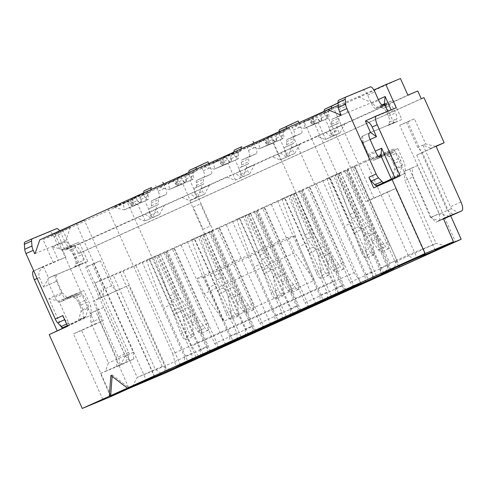 <?xml version="1.0" encoding="UTF-8"?>
<svg xmlns="http://www.w3.org/2000/svg" width="487" height="487" viewBox="0 0 487 487"><rect width="100%" height="100%" fill="white"/><g stroke="black" fill="none" stroke-linecap="round" stroke-linejoin="round"><path stroke-width="0.37" stroke-dasharray="2.44 1.83" d="M143.726 192.87A6.337 2.21 65.7 0 0 143.732 192.937A6.337 2.21 -114.3 0 1 143.062 195.165A6.337 2.21 -114.3 0 1 143.038 195.177L141.352 195.871A5.491 1.911 65.7 0 0 141.333 195.884A5.491 1.911 65.7 0 0 141.023 199.366A5.491 1.911 -114.3 0 1 140.719 202.848A5.491 1.911 -114.3 0 1 136.689 198.574A5.491 1.911 -114.3 0 1 136.062 196.925L143.275 193.662A5.491 1.911 65.7 0 0 143.902 195.311A5.491 1.911 65.7 0 0 147.938 199.585A5.491 1.911 65.7 0 0 148.243 196.103A5.491 1.911 -114.3 0 1 148.547 192.621A5.491 1.911 -114.3 0 1 148.572 192.615L150.258 191.915A6.337 2.21 65.7 0 0 150.282 191.902A6.337 2.21 65.7 0 0 150.946 189.674A6.337 2.21 -114.3 0 1 150.946 189.607M163.608 183.885L165.41 187.921A6.337 2.21 -114.3 0 1 165.982 194.544A6.337 2.21 -114.3 0 1 165.957 194.55L159.072 197.405A6.337 2.21 65.7 0 0 159.048 197.418A6.337 2.21 65.7 0 0 158.385 199.658L158.598 202.495A6.337 2.21 -114.3 0 1 157.934 204.735A6.337 2.21 -114.3 0 1 157.91 204.741L156.978 205.13A6.337 2.21 65.7 0 0 156.954 205.143A6.337 2.21 65.7 0 0 157.526 211.76L158.908 214.846L151.688 218.109L150.306 215.023A6.337 2.21 -114.3 0 1 149.734 208.399A6.337 2.21 -114.3 0 1 149.759 208.393L150.69 208.004A6.337 2.21 65.7 0 0 150.714 207.998A6.337 2.21 65.7 0 0 151.378 205.751L151.165 202.921A6.337 2.21 -114.3 0 1 151.828 200.674A6.337 2.21 -114.3 0 1 151.853 200.668L158.738 197.813A6.337 2.21 65.7 0 0 158.762 197.807A6.337 2.21 65.7 0 0 158.19 191.184L155.603 185.395M136.062 196.925L131.648 198.751A5.491 1.911 -114.3 0 1 132.884 205.989A5.491 1.911 -114.3 0 1 130.053 203.858A5.491 1.911 65.7 0 0 127.223 201.728L124.258 202.957A6.337 2.21 65.7 0 0 124.24 202.963A6.337 2.21 65.7 0 0 124.806 209.587L132.026 206.324A6.337 2.21 -114.3 0 1 131.46 199.7A6.337 2.21 -114.3 0 1 131.478 199.694L134.442 198.465A5.491 1.911 -114.3 0 1 137.273 200.595A5.491 1.911 65.7 0 0 140.104 202.726A5.491 1.911 65.7 0 0 138.868 195.488L131.648 198.751M138.868 195.488L143.275 193.662M152.352 217.506L144.956 200.967L132.026 206.324M213.044 230.479L204.741 234.229L213.044 230.479L198.032 196.918L200.857 188.688L209.434 185.133L155.743 209.075L152.918 217.312L159.444 214.603L152.382 217.549M124.806 209.587L137.736 204.23L145.132 220.769M145.163 220.812L151.688 218.109L145.156 220.818M417.797 91.014L74.895 245.99L64.966 250.105L57.545 233.517L129.189 201.137L137.194 204.473L123.996 209.946L144.956 200.967M137.194 204.473L137.736 204.23M190.192 200.242L197.412 196.979M197.448 197.071L190.07 180.58L190.612 180.33L193.442 172.1L219.43 160.357L227.429 163.693L227.971 163.449L235.349 179.94M253.843 143.105L255.645 147.141A6.337 2.21 -114.3 0 1 256.217 153.758A6.337 2.21 -114.3 0 1 256.192 153.77L249.307 156.625A6.337 2.21 65.7 0 0 249.283 156.631A6.337 2.21 65.7 0 0 248.62 158.878L248.839 161.708A6.337 2.21 -114.3 0 1 248.169 163.955L247.213 164.35A6.337 2.21 65.7 0 0 247.195 164.356A6.337 2.21 65.7 0 0 247.761 170.98L249.143 174.066L234.85 180.281L226.845 176.939L200.857 188.688M204.741 234.229L189.729 200.668L181.73 197.332M152.918 217.312L152.376 217.555M129.189 201.137L113.952 207.45L133.079 198.806L148.322 192.493L145.497 200.723M148.322 192.493L174.309 180.744L182.315 184.086L182.856 183.843L190.228 200.334M200.534 203.968L210.384 225.98L203.164 229.243L193.382 207.377M193.254 207.085L200.474 203.822M64.966 250.105L136.61 217.719L144.615 221.061M113.952 207.45L123.996 209.946M133.079 198.806L132.294 206.19M209.434 185.133L204.564 194.21L197.491 197.162M208.722 163.492L210.53 167.528A6.337 2.21 -114.3 0 1 211.096 174.151L204.187 177.012A6.337 2.21 65.7 0 0 204.169 177.025A6.337 2.21 65.7 0 0 203.499 179.265L203.718 182.101A6.337 2.21 -114.3 0 1 203.055 184.342A6.337 2.21 -114.3 0 1 203.03 184.354L202.099 184.737A6.337 2.21 65.7 0 0 202.075 184.75A6.337 2.21 65.7 0 0 202.641 191.373L204.023 194.459L189.729 200.668L196.261 197.965L190.301 193.777M188.84 172.477A6.337 2.21 65.7 0 0 188.846 172.55A6.337 2.21 -114.3 0 1 188.183 174.772A6.337 2.21 -114.3 0 1 188.159 174.784L186.466 175.484A5.491 1.911 65.7 0 0 186.448 175.49A5.491 1.911 65.7 0 0 186.144 178.972A5.491 1.911 -114.3 0 1 185.839 182.461A5.491 1.911 -114.3 0 1 181.803 178.187A5.491 1.911 -114.3 0 1 181.176 176.531L176.763 178.364A5.491 1.911 -114.3 0 1 178.005 185.596A5.491 1.911 -114.3 0 1 175.174 183.465A5.491 1.911 65.7 0 0 172.343 181.334L169.379 182.564A6.337 2.21 65.7 0 0 169.354 182.576A6.337 2.21 65.7 0 0 169.926 189.193L177.146 185.931A6.337 2.21 -114.3 0 1 176.574 179.313A6.337 2.21 -114.3 0 1 176.598 179.301L179.563 178.072A5.491 1.911 -114.3 0 1 182.394 180.202A5.491 1.911 65.7 0 0 185.224 182.333A5.491 1.911 65.7 0 0 183.983 175.101L188.396 173.269A5.491 1.911 65.7 0 0 189.023 174.924A5.491 1.911 65.7 0 0 193.053 179.198A5.491 1.911 65.7 0 0 193.363 175.71A5.491 1.911 -114.3 0 1 193.668 172.228L195.378 171.521A6.337 2.21 65.7 0 0 195.397 171.509A6.337 2.21 65.7 0 0 196.066 169.287A6.337 2.21 -114.3 0 1 196.06 169.214M190.07 180.58L177.146 185.931M204.564 194.21L197.497 197.162M196.261 197.965L196.803 197.722L195.427 194.636A6.337 2.21 -114.3 0 1 194.855 188.012A6.337 2.21 -114.3 0 1 194.879 188L195.811 187.617A6.337 2.21 65.7 0 0 195.835 187.605A6.337 2.21 65.7 0 0 196.498 185.364L196.279 182.528A6.337 2.21 -114.3 0 1 196.949 180.287L211.078 174.163A6.337 2.21 -114.3 0 1 211.078 174.163L203.876 177.414A6.337 2.21 65.7 0 0 203.876 177.414A6.337 2.21 65.7 0 0 203.31 170.791L200.723 165.008M186.466 175.484L193.686 172.221A5.491 1.911 -114.3 0 1 193.686 172.221L186.448 175.49M169.926 189.193L182.856 183.843M182.315 184.086L169.111 189.553L190.612 180.33M177.414 185.803L178.199 178.412L193.442 172.1M178.199 178.412L159.066 187.063L169.111 189.553M174.309 180.744L159.066 187.063M33.603 270.869L53.333 262.694L42.984 239.549L57.545 233.517M42.984 239.549L70.414 227.155L39.8 239.841M338.246 105.35L373.913 89.992M219.43 160.357L204.187 166.67L264.544 139.964L249.307 146.277L268.434 137.632L283.678 131.32L309.665 119.571L294.422 125.89L313.555 117.239L328.798 110.926L400.442 78.547M333.461 107.657L303.638 120.831L333.461 107.657L374.004 198.3L365.84 201.685L387.5 191.896L416.829 257.471M84.403 220.215L54.581 233.389L84.403 220.215L154.282 376.433M108.047 209.197L270.474 135.794L289.388 127.953L126.961 201.362L108.047 209.197L172.751 353.848L335.172 280.439L270.474 135.794M204.187 166.67L214.231 169.166L235.732 159.943L222.261 165.543A6.337 2.21 -114.3 0 1 221.695 158.92A6.337 2.21 -114.3 0 1 221.719 158.908L224.677 157.685A5.491 1.911 -114.3 0 1 227.508 159.815A5.491 1.911 65.7 0 0 230.345 161.946A5.491 1.911 65.7 0 0 229.103 154.708L233.517 152.881A5.491 1.911 65.7 0 0 234.144 154.531A5.491 1.911 65.7 0 0 238.173 158.805A5.491 1.911 65.7 0 0 238.478 155.323A5.491 1.911 -114.3 0 1 238.788 151.841A5.491 1.911 -114.3 0 1 238.807 151.828L240.493 151.128A6.337 2.21 65.7 0 0 240.517 151.122A6.337 2.21 65.7 0 0 241.187 148.894A6.337 2.21 -114.3 0 1 241.181 148.827M227.429 163.693L214.231 169.166M233.961 152.09A6.337 2.21 65.7 0 0 233.967 152.157A6.337 2.21 -114.3 0 1 233.297 154.385A6.337 2.21 -114.3 0 1 233.279 154.391L231.587 155.091A5.491 1.911 65.7 0 0 231.569 155.103A5.491 1.911 65.7 0 0 231.264 158.585A5.491 1.911 -114.3 0 1 230.954 162.068A5.491 1.911 -114.3 0 1 226.924 157.794A5.491 1.911 -114.3 0 1 226.297 156.144L221.883 157.971A5.491 1.911 -114.3 0 1 223.125 165.209A5.491 1.911 -114.3 0 1 220.294 163.078A5.491 1.911 65.7 0 0 217.458 160.947L214.499 162.171A6.337 2.21 65.7 0 0 214.475 162.183A6.337 2.21 65.7 0 0 215.047 168.806L227.971 163.449M215.047 168.806L222.261 165.543M243.153 176.525L249.685 173.822L242.617 176.769L243.153 176.525L245.978 168.295L254.549 164.74L235.422 173.39L241.382 177.572L241.923 177.329L240.541 174.243A6.337 2.21 -114.3 0 1 239.975 167.619A6.337 2.21 -114.3 0 1 239.994 167.613L240.931 167.224A6.337 2.21 65.7 0 0 240.949 167.218A6.337 2.21 65.7 0 0 241.619 164.971L241.4 162.141A6.337 2.21 -114.3 0 1 242.063 159.894A6.337 2.21 -114.3 0 1 242.088 159.888L248.973 157.033A6.337 2.21 65.7 0 0 248.997 157.021A6.337 2.21 65.7 0 0 248.425 150.398L245.838 144.615M241.382 177.572L234.85 180.281M235.422 173.39L226.845 176.939M155.743 209.075L136.61 217.719M245.978 168.295L271.965 156.552L279.97 159.888L287.044 156.936L279.97 159.888M288.267 156.138L294.799 153.429L287.732 156.376L288.267 156.138L291.098 147.902L299.669 144.353L271.965 156.552M291.098 147.902L317.086 136.159L325.085 139.495L332.158 136.549L325.085 139.495M332.846 135.989L333.388 135.745L336.213 127.515L344.79 123.96L317.086 136.159M336.213 127.515L407.863 95.129M391.164 269.908L346.628 170.347L307.772 187.836L350.043 282.338L386.861 265.695L390.915 270.023M346.628 170.347L354.932 166.597L352.892 167.443L395.164 261.945L436.133 243.427L393.855 148.931L352.892 167.443M393.855 148.931L365.688 160.6L407.96 255.103L389.917 263.26L396.856 260.381L394.166 268.215M388.218 271.241L387.682 264.77L380.469 268.033L338.191 173.53L365.688 160.6M338.191 173.53L326.899 178.522L329.894 177.286L372.165 271.789L364.946 275.052L365.493 281.681M343.098 291.634L342.568 285.163L335.348 288.426L293.077 193.923L329.894 177.286M293.077 193.923L281.778 198.915L284.773 197.673L327.045 292.176L319.825 295.439L320.373 302.074M297.983 312.021L297.447 305.556L290.228 308.819L247.956 214.317L284.773 197.673M247.956 214.317L236.664 219.308L239.653 218.066L281.93 312.569L274.711 315.832L275.258 322.461M252.863 332.414L252.333 325.943L245.113 329.206L202.835 234.704L239.653 218.066M202.835 234.704L191.543 239.695L194.538 238.46L236.81 332.956L229.59 336.219L230.138 342.854M207.748 352.801L207.212 346.336L199.993 349.599L157.721 255.097L194.538 238.46M157.721 255.097L146.423 260.088L149.418 258.847L191.689 353.349L184.47 356.612L185.017 363.241M170.243 369.755L162.238 366.413L137.249 377.449L94.977 282.947L149.418 258.847M94.977 282.947L123.15 271.271L174.456 248.163L172.416 249.009L214.688 343.505L251.505 326.868L255.559 331.197M255.809 331.081L211.273 231.52L172.416 249.009M211.273 231.52L219.576 227.77L217.537 228.616L259.808 323.118L296.626 306.481L300.68 310.803M300.929 310.688L256.393 211.133L217.537 228.616M256.393 211.133L264.697 207.377L262.651 208.223L304.929 302.725L341.74 286.088L345.794 290.41M346.044 290.301L301.514 190.74L262.651 208.223M301.514 190.74L307.772 187.836M329.48 177.432L340.766 172.489L329.48 177.432L352.716 229.383A21.13 7.36 -114.3 0 1 354.165 232.914L361.33 252.156A6.337 2.21 65.7 0 0 361.768 253.216A6.337 2.21 65.7 0 0 366.419 258.147A6.337 2.21 65.7 0 0 366.973 255.03L363.558 235.872A6.337 2.21 65.7 0 0 360.678 229.316L352.618 218.596A8.449 2.946 -114.3 0 1 350.202 214.39L333.546 175.752M284.365 197.825L295.646 192.876L284.365 197.825L307.601 249.776A21.13 7.36 -114.3 0 1 309.05 253.307L316.215 272.543A6.337 2.21 65.7 0 0 316.647 273.603A6.337 2.21 65.7 0 0 321.298 278.534A6.337 2.21 65.7 0 0 321.852 275.423L318.443 256.259A6.337 2.21 65.7 0 0 315.558 249.709L307.498 238.989A8.449 2.946 -114.3 0 1 305.087 234.783L288.426 196.139M250.525 213.269L239.245 218.219L250.525 213.269L267.186 251.913A8.449 2.946 65.7 0 0 269.597 256.113M194.124 238.606L205.411 233.663L194.124 238.606L217.366 290.556A21.13 7.36 -114.3 0 1 218.809 294.087L225.974 313.324A6.337 2.21 65.7 0 0 226.412 314.389A6.337 2.21 65.7 0 0 231.063 319.32A6.337 2.21 65.7 0 0 231.617 316.203L228.208 297.046A6.337 2.21 65.7 0 0 225.323 290.489L217.263 279.769A8.449 2.946 -114.3 0 1 214.846 275.563L198.191 236.925M156.224 255.736L149.01 258.999L156.224 255.736L179.466 307.687A21.13 7.36 65.7 0 1 180.914 311.217L188.079 330.454A6.337 2.21 -114.3 0 0 188.512 331.513A6.337 2.21 -114.3 0 0 193.162 336.444L185.943 339.707A6.337 2.21 65.7 0 0 186.497 336.596L183.088 317.433A6.337 2.21 65.7 0 0 180.202 310.883L172.142 300.162A8.449 2.946 -114.3 0 1 169.732 295.956L176.951 292.693A8.449 2.946 65.7 0 0 179.362 296.9L187.422 307.62A6.337 2.21 -114.3 0 1 190.307 314.17L193.716 333.333A6.337 2.21 -114.3 0 1 193.162 336.444M149.01 258.999L172.246 310.95A21.13 7.36 -114.3 0 1 173.695 314.48L180.86 333.717A6.337 2.21 65.7 0 0 181.292 334.776A6.337 2.21 65.7 0 0 185.943 339.707M169.732 295.956L153.07 257.313M160.29 254.05L176.951 292.693M160.436 254.263L188.609 317.238A12.68 4.42 65.7 0 0 191.744 322.796L197.825 331.355A6.337 2.21 65.7 0 0 200.912 333.504A6.337 2.21 65.7 0 0 200.346 326.887L207.559 323.624A6.337 2.21 -114.3 0 1 208.132 330.241A6.337 2.21 -114.3 0 1 205.045 328.092L198.964 319.533A12.68 4.42 -114.3 0 1 195.829 313.975L167.656 251M173.914 248.407L207.559 323.624M200.346 326.887L166.7 251.669M159.444 214.603L164.314 205.526M196.949 180.287A6.337 2.21 -114.3 0 1 196.967 180.275L204.187 177.012L196.949 180.287M145.187 214.17L151.147 218.353M74.895 245.99L78.346 253.703L81.067 252.576L423.97 97.601M110.549 396.722L100.486 373.462L118.84 365.859A8.449 2.946 65.7 0 0 118.871 365.847A8.449 2.946 65.7 0 0 118.11 357.014L93.09 301.088L101.259 297.703L81.067 252.576M183.983 175.101L176.763 178.364M181.176 176.531L188.396 173.269M53.333 262.694L58.391 260.411L52.352 246.909L65.702 240.876L70.414 227.155M35.088 253.563L65.702 240.876L70.335 245.813L62.391 249.405L65.842 257.118L44.074 266.139A8.449 2.946 65.7 0 0 44.043 266.152A8.449 2.946 65.7 0 0 43.501 266.663C39.392 269.908 38.016 273.493 39.386 277.426L37.109 278.454M358.45 96.974L371.788 102.544L341.168 115.23M382.198 105.089L376.414 107.481L371.788 102.544L378.338 99.579M391.11 109.849L396.235 107.724M332.804 135.897L325.426 119.406L325.967 119.157L328.798 110.926M313.555 117.239L312.77 124.629L325.967 119.157M294.422 125.89L304.466 128.379L312.77 124.629M309.665 119.571L317.67 122.913L304.466 128.379M287.689 156.29L280.311 139.793L280.853 139.55L283.678 131.32M317.67 122.913L318.212 122.669L325.584 139.16M268.434 137.632L267.649 145.023L280.853 139.55M249.307 146.277L259.352 148.772L267.649 145.023M264.544 139.964L272.55 143.3L259.352 148.772M242.569 176.678L235.191 160.186M238.557 151.707L235.732 159.943M272.55 143.3L273.091 143.056L280.469 159.553M223.32 158.025L222.535 165.41M424.993 254.086L395.663 188.518L374.004 198.3M311.802 117.446L381.564 273.408M325.292 111.042L365.84 201.685M373.517 277.048L303.638 120.831M62.75 230.004L103.293 320.647L81.639 330.436L110.859 395.754M76.24 223.6L146.118 379.817M102.806 399.389L73.476 333.82L95.129 324.032L54.581 233.389M95.129 324.032L103.293 320.647M198.434 356.07L191.665 346.007L126.961 201.362M172.751 353.848L175.886 366.261M289.388 127.953L354.092 272.598L191.665 346.007M294.562 236.043L203.962 276.987L223.77 321.268L314.371 280.323L294.562 236.043L287.896 237.37L197.296 278.314L204.199 293.74L294.799 252.796L287.896 237.37M354.092 272.598L361.305 283.324M338.307 292.857L335.172 280.439M248.169 163.955A6.337 2.21 -114.3 0 1 248.151 163.961L240.949 167.218L248.151 163.961M229.103 154.708L221.883 157.971M226.297 156.144L233.517 152.881M249.685 173.822L254.549 164.74M421.249 98.733L78.346 253.703M280.536 152.997L286.502 157.179M298.957 122.712L300.765 126.748A6.337 2.21 -114.3 0 1 301.331 133.371A6.337 2.21 -114.3 0 1 301.313 133.377L294.428 136.232A6.337 2.21 65.7 0 0 294.404 136.244A6.337 2.21 65.7 0 0 293.734 138.485L293.953 141.321A6.337 2.21 -114.3 0 1 293.29 143.562A6.337 2.21 -114.3 0 1 293.265 143.574L292.334 143.957A6.337 2.21 65.7 0 0 292.31 143.969A6.337 2.21 65.7 0 0 292.882 150.586L294.258 153.673L287.044 156.936L285.662 153.849A6.337 2.21 -114.3 0 1 285.09 147.232A6.337 2.21 -114.3 0 1 285.114 147.22L286.046 146.831A6.337 2.21 65.7 0 0 286.07 146.824A6.337 2.21 65.7 0 0 286.733 144.584L286.52 141.747A6.337 2.21 -114.3 0 1 287.184 139.507A6.337 2.21 -114.3 0 1 287.208 139.495L294.093 136.64A6.337 2.21 65.7 0 0 294.118 136.634A6.337 2.21 65.7 0 0 293.545 130.011L290.958 124.222M294.799 153.429L299.669 144.353M325.657 132.604L331.617 136.792M333.388 135.745L339.92 133.036L332.158 136.549L330.783 133.462A6.337 2.21 -114.3 0 1 330.21 126.839A6.337 2.21 -114.3 0 1 330.235 126.827L331.166 126.443A6.337 2.21 65.7 0 0 331.19 126.431A6.337 2.21 65.7 0 0 331.854 124.191L331.635 121.354A6.337 2.21 -114.3 0 1 332.304 119.114L339.214 116.253A6.337 2.21 65.7 0 0 339.232 116.241A6.337 2.21 65.7 0 0 338.666 109.618L336.079 103.834M339.92 133.036L344.79 123.96M344.589 171.193L386.861 265.695M340.912 172.696L369.079 235.671A12.68 4.42 65.7 0 0 372.214 241.235L378.302 249.788A6.337 2.21 65.7 0 0 381.388 251.943A6.337 2.21 65.7 0 0 380.816 245.32L388.036 242.057A6.337 2.21 -114.3 0 1 388.608 248.68A6.337 2.21 -114.3 0 1 385.521 246.525L379.434 237.973A12.68 4.42 -114.3 0 1 376.299 232.409L348.132 169.433M380.816 245.32L347.17 170.103M399.79 266.882L354.932 166.597M354.39 166.84L388.036 242.057M398.993 266.03L395.164 261.945M446.171 245.923L436.133 243.427L407.96 255.103L413.926 259.285M347.645 168.758L389.917 263.26L385.047 272.336M354.585 165.878L396.856 260.381M383.744 273.262L338.879 172.976M387.682 264.77L345.411 170.267M335.202 174.772L352.637 222.413L376.792 276.415M380.469 268.033L381.011 274.668M352.637 222.413L344.339 226.163L368.495 280.165M326.899 178.522L344.339 226.163M372.701 278.266L372.165 271.789M322.674 180.549L364.946 275.052M361.001 283.544L316.142 183.252M338.623 293.655L293.764 193.369M342.568 285.163L300.296 190.66M290.082 195.165L307.522 242.806L331.677 296.802M335.348 288.426L335.896 295.055M307.522 242.806L299.219 246.556L323.374 300.558M281.778 198.915L299.219 246.556M327.581 298.653L327.045 292.176M277.553 200.936L319.825 295.439M315.886 303.931L271.022 203.645M293.503 314.048L248.644 213.756M297.447 305.556L255.176 211.054M244.961 215.552L262.402 263.193L286.557 317.195M290.228 308.819L290.776 315.448M262.402 263.193L254.098 266.949L278.254 320.945M236.664 219.308L254.098 266.949M282.46 319.046L281.93 312.569M232.439 221.329L274.711 315.832M270.766 324.324L225.907 224.032M248.388 334.435L203.523 234.15M252.333 325.943L210.055 231.441M199.847 235.945L217.281 283.586L241.442 337.588M245.113 329.206L245.661 335.841M217.281 283.586L208.984 287.336L233.139 341.338M191.543 239.695L208.984 287.336M237.346 339.439L236.81 332.956M187.318 241.722L229.59 336.219M225.645 344.711L180.787 244.425M203.268 354.828L158.409 254.543M207.212 346.336L164.941 251.834M154.726 256.339L172.167 303.973L196.322 357.975M199.993 349.599L200.541 356.228M172.167 303.973L163.863 307.729L188.019 361.731M146.423 260.088L163.863 307.729M192.225 359.826L191.689 353.349M142.198 262.109L184.47 356.612M180.531 365.104L135.666 264.818M162.238 366.413L119.966 271.91M161.258 373.474L155.298 369.292L113.027 274.79M132.385 386.526L137.249 377.449L165.422 365.774L206.391 347.261L210.439 351.584M123.15 271.271L165.422 365.774L164.758 372.025M164.113 252.759L206.391 347.261M210.694 351.474L166.158 251.913M219.32 348.448L174.456 248.163M218.742 347.834L214.688 343.505M209.233 232.366L251.505 326.868M205.557 233.87L233.73 296.845A12.68 4.42 65.7 0 0 236.865 302.409L242.946 310.962A6.337 2.21 65.7 0 0 246.032 313.117A6.337 2.21 65.7 0 0 245.46 306.493L252.68 303.231A6.337 2.21 -114.3 0 1 253.252 309.854A6.337 2.21 -114.3 0 1 250.166 307.699L244.078 299.146A12.68 4.42 -114.3 0 1 240.943 293.582L212.776 230.607M245.46 306.493L211.815 231.276M264.435 328.055L219.576 227.77M219.034 228.013L252.68 303.231M263.863 327.441L259.808 323.118M254.354 211.979L296.626 306.481M250.677 213.483L278.844 276.458A12.68 4.42 65.7 0 0 281.979 282.016L288.067 290.575A6.337 2.21 65.7 0 0 291.147 292.724A6.337 2.21 65.7 0 0 290.581 286.1L297.8 282.837A6.337 2.21 -114.3 0 1 298.367 289.461A6.337 2.21 -114.3 0 1 295.286 287.312L289.199 278.753A12.68 4.42 -114.3 0 1 286.064 273.195L257.891 210.22M290.581 286.1L256.935 210.883M309.555 307.668L264.697 207.377M264.155 207.626L297.8 282.837M308.977 307.053L304.929 302.725M299.468 191.586L341.74 286.088M295.792 193.089L323.965 256.065A12.68 4.42 65.7 0 0 327.1 261.622L333.181 270.182A6.337 2.21 65.7 0 0 336.267 272.33A6.337 2.21 65.7 0 0 335.701 265.713L342.915 262.45A6.337 2.21 -114.3 0 1 343.487 269.067A6.337 2.21 -114.3 0 1 340.401 266.919L334.319 258.36A12.68 4.42 -114.3 0 1 331.184 252.802L303.011 189.827M335.701 265.713L302.056 190.496M354.676 287.275L309.811 186.99M309.269 187.233L342.915 262.45M354.098 286.66L350.043 282.338M340.766 172.489L357.421 211.127A8.449 2.946 65.7 0 0 359.838 215.333L367.898 226.053A6.337 2.21 -114.3 0 1 370.777 232.609L374.186 251.767A6.337 2.21 -114.3 0 1 373.639 254.884A6.337 2.21 -114.3 0 1 368.982 249.953A6.337 2.21 -114.3 0 1 368.549 248.894L361.384 229.657A21.13 7.36 65.7 0 0 359.936 226.12L336.7 174.169M350.208 214.39L357.421 211.127M295.646 192.876L312.307 231.52A8.449 2.946 65.7 0 0 314.718 235.726L322.778 246.446A6.337 2.21 -114.3 0 1 325.663 252.997L329.072 272.16A6.337 2.21 -114.3 0 1 328.518 275.271A6.337 2.21 -114.3 0 1 323.867 270.34A6.337 2.21 -114.3 0 1 323.429 269.281L316.27 250.044A21.13 7.36 65.7 0 0 314.821 246.513L291.579 194.563M305.087 234.783L312.307 231.52M239.245 218.219L262.481 270.163A21.13 7.36 -114.3 0 1 263.93 273.7L271.095 292.937A6.337 2.21 65.7 0 0 271.527 293.996A6.337 2.21 65.7 0 0 276.178 298.927A6.337 2.21 65.7 0 0 276.732 295.816L273.323 276.653A6.337 2.21 65.7 0 0 270.443 270.102L262.377 259.382A8.449 2.946 -114.3 0 1 259.967 255.17L243.305 216.532M259.967 255.17L267.186 251.913M262.377 259.382L269.597 256.119L277.663 266.839A6.337 2.21 -114.3 0 1 280.542 273.39L283.951 292.553A6.337 2.21 -114.3 0 1 283.397 295.664A6.337 2.21 -114.3 0 1 278.747 290.733A6.337 2.21 -114.3 0 1 278.314 289.674L271.149 270.437A21.13 7.36 65.7 0 0 269.701 266.9L246.465 214.956M205.411 233.663L222.066 272.3A8.449 2.946 65.7 0 0 224.483 276.506L232.543 287.227A6.337 2.21 -114.3 0 1 235.422 293.783L238.837 312.94A6.337 2.21 -114.3 0 1 238.283 316.057A6.337 2.21 -114.3 0 1 233.632 311.126A6.337 2.21 -114.3 0 1 233.194 310.067L226.029 290.824A21.13 7.36 65.7 0 0 224.58 287.293L201.344 235.343M214.852 275.563L222.066 272.3M436.108 146.368L416.726 155.128L455.546 241.917M167.51 372.092L128.69 285.303L116.265 290.794L155.085 377.583M101.259 297.703L128.69 285.303M102.909 296.827L116.265 290.794L111.633 285.851L103.694 289.442L92.475 264.368L85.675 267.186L125.36 355.906L129.353 354.25A8.449 2.946 65.7 0 0 128.58 352.284L100.973 290.569L98.143 298.805L102.909 296.827L103.694 289.442L100.973 290.569M98.143 298.805L93.09 301.088M111.633 285.851L100.419 260.782L93.614 263.601L133.298 352.314L133.846 358.949L118.871 365.847M118.84 365.859L123.893 363.576C125.354 362.663 127.174 359.552 129.353 354.25M133.846 358.949L129.761 360.642L125.135 355.699L103.567 307.486L90.18 313.33L90.935 322.491L108.437 362.918L105.539 371.179L129.761 360.642M100.486 373.462L105.539 371.179M90.935 322.491L98.879 318.9L128.958 388.407M67.608 326.266L91.513 314.925L67.529 326.089M61.526 326.929L48.877 298.641L62.233 292.608L57.058 281.036L43.702 287.068L39.386 277.426M65.842 257.118L58.391 260.411M52.352 246.909L62.391 249.405L79.18 242.149L87.806 261.434L81.968 263.851M70.335 245.813L79.18 242.149M70.877 295.889L63.474 299.237A6.337 2.21 -114.3 0 1 62.793 300.887A6.337 2.21 -114.3 0 1 62.768 300.899L59.524 302.244A6.337 2.21 -114.3 0 1 54.897 297.301L49.205 284.572A6.337 2.21 -114.3 0 1 48.633 277.949A6.337 2.21 -114.3 0 1 48.657 277.943L81.609 264.015A6.337 2.21 65.7 0 0 82.181 263.29L83.046 260.575A6.337 2.21 65.7 0 0 81.926 254.671L80.599 251.706A6.337 2.21 65.7 0 0 76.916 246.86L74.267 245.6A6.337 2.21 65.7 0 0 73.33 245.503L69.641 247.031A6.337 2.21 -114.3 0 1 65.008 242.088L57.789 245.351L53.996 236.865A6.337 2.21 65.7 0 0 49.364 231.928L25.038 242.009M64.661 241.321L61.21 233.602A6.337 2.21 65.7 0 0 59.67 230.856M79.88 305.556L78.772 303.078A6.337 2.21 65.7 0 0 75.327 298.373L73.427 297.204A6.337 2.21 65.7 0 0 72.246 296.973L68.734 298.428A6.337 2.21 -114.3 0 1 67.37 298.074L74.59 294.812A6.337 2.21 -114.3 0 0 75.954 295.165L79.46 293.71A6.337 2.21 65.7 0 1 80.647 293.941L82.546 295.11A6.337 2.21 65.7 0 1 85.992 299.815L87.1 302.293L79.88 305.556A6.337 2.21 -114.3 0 1 81.012 311.412L78.571 319.703A6.337 2.21 -114.3 0 1 78.023 320.458L85.237 317.195A6.337 2.21 65.7 0 0 85.791 316.44L88.232 308.149A6.337 2.21 65.7 0 0 87.1 302.293M62.805 327.678L78.023 320.458M74.389 267.278A6.337 2.21 65.7 0 0 74.414 267.272A6.337 2.21 65.7 0 0 74.961 266.553L75.826 263.838A6.337 2.21 65.7 0 0 74.706 257.933L73.379 254.969A6.337 2.21 65.7 0 0 69.696 250.123L67.054 248.863A6.337 2.21 65.7 0 0 66.11 248.766L62.421 250.294A6.337 2.21 -114.3 0 1 57.789 245.351M63.474 299.237L74.188 294.532M62.47 315.74A6.337 2.21 65.7 0 0 64.899 319.588L68.357 323.277A6.337 2.21 65.7 0 0 70.025 324.415L85.237 317.195M74.779 294.264L83.874 290.502L90.771 305.927L91.513 314.925M112.113 376.396L112.229 374.874L110.866 375.44M112.229 374.874L128.726 387.5M391.615 179.612L405.537 173.007L391.548 179.466M397.599 176.592L396.856 167.595L389.953 152.169L380.858 155.931M382.398 156.668A6.337 2.21 -114.3 0 1 381.029 156.315L388.249 153.052A6.337 2.21 -114.3 0 0 389.618 153.405L393.125 151.95A6.337 2.21 65.7 0 1 394.312 152.188L396.211 153.35A6.337 2.21 65.7 0 1 399.657 158.056L400.764 160.533L393.545 163.796L392.437 161.319A6.337 2.21 65.7 0 0 388.991 156.613L387.092 155.45A6.337 2.21 65.7 0 0 385.905 155.213L389.618 153.405M393.545 163.796A6.337 2.21 -114.3 0 1 394.677 169.659L392.236 177.944A6.337 2.21 -114.3 0 1 391.682 178.705L398.902 175.442A6.337 2.21 65.7 0 0 399.456 174.681L401.897 166.396A6.337 2.21 65.7 0 0 400.764 160.533M376.469 185.918L391.682 178.705M387.847 152.766L384.359 154.215A6.337 2.21 -114.3 0 1 383.671 155.87A6.337 2.21 -114.3 0 1 383.653 155.877L381.412 156.808M369.81 132.811L395.274 122.261A6.337 2.21 65.7 0 0 395.292 122.249A6.337 2.21 65.7 0 0 395.846 121.531L396.71 118.816A6.337 2.21 65.7 0 0 395.59 112.911L394.263 109.946A6.337 2.21 65.7 0 0 390.574 105.107L387.932 103.847A6.337 2.21 65.7 0 0 386.988 103.743L384.712 104.687M391.353 179.021L398.902 175.442M393.892 123.101L385.26 103.816L393.204 100.231L401.83 119.516L388.054 125.518A6.337 2.21 65.7 0 0 388.078 125.512A6.337 2.21 65.7 0 0 388.626 124.794L389.49 122.079A6.337 2.21 65.7 0 0 388.37 116.174L387.043 113.209A6.337 2.21 65.7 0 0 383.36 108.37L380.712 107.103A6.337 2.21 65.7 0 0 379.769 107.006L376.08 108.534A6.337 2.21 -114.3 0 1 371.453 103.597L367.655 95.111A6.337 2.21 65.7 0 0 363.028 90.168L338.696 100.249M385.26 103.816L384.468 104.145M381.991 104.961L376.414 107.481M391.183 110.007L387.81 111.608L387.658 111.273M366.035 120.63L387.81 111.608M378.831 156.711L377.139 157.478A6.337 2.21 -114.3 0 1 376.451 159.133A6.337 2.21 -114.3 0 1 376.433 159.139L373.188 160.485A6.337 2.21 -114.3 0 1 368.562 155.542L362.864 142.813L370.083 139.556L363.138 142.703L368.312 154.276L375.264 151.134M435.043 250.075L404.965 180.567L412.903 176.982L412.148 167.82L404.204 171.406L404.965 180.567M412.148 167.82L417.59 165.562L439.158 213.781L430.398 217.409L412.903 176.982M430.398 217.409L438.33 220.775L443.383 218.493M443.456 218.651L438.33 220.775M443.59 218.961L435.847 222.309L443.529 218.833M450.664 215.765L422.345 152.461L435.701 146.423L430.94 148.401L422.935 145.059L450.542 206.774A8.449 2.946 -114.3 0 1 451.321 208.74C455.881 210.993 457.67 212.472 456.684 213.172M430.94 148.401L435.993 146.118M439.931 220.617L439.384 213.982L399.699 125.269L406.499 122.45L417.718 147.518L422.345 152.461L416.726 155.128M324.196 111.304A6.337 2.21 65.7 0 0 324.202 111.377A6.337 2.21 -114.3 0 1 323.538 113.599A6.337 2.21 -114.3 0 1 323.514 113.611L321.822 114.311A5.491 1.911 65.7 0 0 321.804 114.317A5.491 1.911 65.7 0 0 321.499 117.805A5.491 1.911 -114.3 0 1 321.189 121.287A5.491 1.911 -114.3 0 1 317.159 117.014A5.491 1.911 -114.3 0 1 316.532 115.358L312.118 117.19A5.491 1.911 -114.3 0 1 313.36 124.422A5.491 1.911 -114.3 0 1 310.529 122.292A5.491 1.911 65.7 0 0 307.699 120.167L304.734 121.391A6.337 2.21 65.7 0 0 304.71 121.403A6.337 2.21 65.7 0 0 305.282 128.026L312.502 124.763A6.337 2.21 -114.3 0 1 311.93 118.14A6.337 2.21 -114.3 0 1 311.954 118.128L314.919 116.904A5.491 1.911 -114.3 0 1 317.749 119.035A5.491 1.911 65.7 0 0 320.58 121.166A5.491 1.911 65.7 0 0 319.338 113.928L323.752 112.095A5.491 1.911 65.7 0 0 324.379 113.751A5.491 1.911 65.7 0 0 328.408 118.024A5.491 1.911 65.7 0 0 328.719 114.542A5.491 1.911 -114.3 0 1 329.023 111.054A5.491 1.911 -114.3 0 1 329.042 111.048L330.734 110.348A6.337 2.21 65.7 0 0 330.752 110.336A6.337 2.21 65.7 0 0 331.428 108.175M325.426 119.406L312.502 124.763M338.057 103.055L343.292 100.572L345.886 106.355A6.337 2.21 -114.3 0 1 346.452 112.978L339.542 115.839A6.337 2.21 65.7 0 0 339.524 115.851A6.337 2.21 65.7 0 0 338.855 118.091L339.074 120.928A6.337 2.21 -114.3 0 1 338.404 123.168A6.337 2.21 -114.3 0 1 338.386 123.181L337.454 123.564A6.337 2.21 65.7 0 0 337.43 123.576A6.337 2.21 65.7 0 0 337.996 130.199L339.378 133.286L332.852 135.989M346.452 112.978A6.337 2.21 -114.3 0 1 346.427 112.99L339.232 116.241L346.427 112.99M305.282 128.026L318.212 122.669M279.081 131.697A6.337 2.21 65.7 0 0 279.088 131.764A6.337 2.21 -114.3 0 1 278.418 133.992A6.337 2.21 -114.3 0 1 278.394 134.004L276.707 134.704A5.491 1.911 65.7 0 0 276.689 134.71A5.491 1.911 65.7 0 0 276.379 138.192A5.491 1.911 -114.3 0 1 276.074 141.674A5.491 1.911 -114.3 0 1 272.044 137.401A5.491 1.911 -114.3 0 1 271.411 135.751L267.004 137.578A5.491 1.911 -114.3 0 1 268.24 144.816A5.491 1.911 -114.3 0 1 265.409 142.685A5.491 1.911 65.7 0 0 262.578 140.554L259.614 141.784A6.337 2.21 65.7 0 0 259.595 141.79A6.337 2.21 65.7 0 0 260.161 148.413L267.381 145.15A6.337 2.21 -114.3 0 1 266.815 138.527A6.337 2.21 -114.3 0 1 266.833 138.521L269.798 137.291A5.491 1.911 -114.3 0 1 272.629 139.422A5.491 1.911 65.7 0 0 275.459 141.553A5.491 1.911 65.7 0 0 274.224 134.315L278.631 132.488A5.491 1.911 65.7 0 0 279.258 134.138A5.491 1.911 65.7 0 0 283.294 138.411A5.491 1.911 65.7 0 0 283.598 134.929A5.491 1.911 -114.3 0 1 283.903 131.447A5.491 1.911 -114.3 0 1 283.927 131.441L285.613 130.741A6.337 2.21 65.7 0 0 285.638 130.729A6.337 2.21 65.7 0 0 286.301 128.501A6.337 2.21 -114.3 0 1 286.301 128.434M280.311 139.793L267.381 145.15M260.161 148.413L273.091 143.056M332.304 119.114A6.337 2.21 -114.3 0 1 332.323 119.102L339.542 115.839L332.304 119.114M387.5 191.896L395.663 188.518M81.639 330.436L73.476 333.82M203.962 276.987L197.296 278.314M314.371 280.323L294.799 252.796M204.199 293.74L223.77 321.268M133.298 352.314L125.36 355.906L120.49 364.982M98.879 318.9L98.124 309.738L103.567 307.486M116.411 366.674L117.19 359.29L95.629 311.071M125.135 355.699L108.437 362.918M98.124 309.738L90.18 313.33M417.59 165.562L404.204 171.406M409.652 169.153L431.214 217.366L435.847 222.309M83.575 318.516L82.833 309.519L90.771 305.927M82.833 309.519L75.929 294.087L58.921 301.136L69.647 325.121M48.877 298.641L58.921 301.136L71.053 295.81M43.501 266.663L48.566 277.992L56.51 274.406L57.058 281.036M43.702 287.068L48.566 277.992L79.868 265.025L71.236 245.74M62.233 292.608L66.859 297.545M70.694 295.974A6.337 2.21 -114.3 0 1 69.988 297.636L66.743 298.981A6.337 2.21 -114.3 0 1 62.117 294.038L56.425 281.309A6.337 2.21 -114.3 0 1 55.877 274.68L48.657 277.943M87.806 261.434L79.868 265.025M67.328 325.633L70.025 324.415M75.929 294.087L83.874 290.502M389.953 152.169L397.897 148.578L380.883 155.627M397.897 148.578L404.794 164.009L405.537 173.007M396.856 167.595L404.794 164.009M378.709 156.607L372.945 159.212L368.312 154.276M377.139 157.478L372.945 159.212M384.359 154.215L380.944 155.755M362.864 142.813A6.337 2.21 -114.3 0 1 362.298 136.196A6.337 2.21 -114.3 0 1 362.322 136.183L369.408 132.988M388.054 125.518L395.274 122.261M401.83 119.516L370.534 132.482M384.359 103.895L393.204 100.231M363.138 142.703L362.59 136.074M449.203 216.271L439.158 213.781L431.214 217.366M451.321 208.74L447.322 210.396L453.281 214.578M399.699 125.269L407.637 121.677L447.322 210.396L439.384 213.982M407.637 121.677L414.443 118.858L425.656 143.933L422.935 145.059M435.701 146.423L425.656 143.933L417.718 147.518M319.338 113.928L312.118 117.19M338.045 102.946L343.292 100.572M316.532 115.358L323.752 112.095M274.224 134.315L267.004 137.578M271.411 135.751L278.631 132.488M100.419 260.782L92.475 264.368M93.614 263.601L85.675 267.186M414.443 118.858L406.499 122.45M380.633 156.035L387.853 152.772M141.023 199.366L148.243 196.103M141.352 195.871L148.572 192.615M143.038 195.177L150.258 191.915L143.062 195.165M143.732 192.937L150.946 189.674M158.19 191.184L165.41 187.921M158.738 197.813L165.957 194.55M151.853 200.668L159.072 197.405M151.165 202.921L158.385 199.658M151.378 205.751L158.598 202.495M150.69 208.004L157.91 204.741M149.759 208.393L156.978 205.13M150.306 215.023L157.526 211.76M130.053 203.858L137.273 200.595M127.223 201.728L134.442 198.465M131.46 199.7L124.24 202.963L131.478 199.694M172.246 310.95L179.466 307.687M173.695 314.48L180.914 311.217M180.86 333.717L188.079 330.454M186.497 336.596L193.716 333.333M183.088 317.433L190.307 314.17M180.202 310.883L187.422 307.62M172.142 300.162L179.362 296.9M188.609 317.238L195.829 313.975M191.744 322.796L198.964 319.533M197.825 331.355L205.045 328.092M175.174 183.465L182.394 180.202M195.427 194.636L202.641 191.373M194.879 188L202.099 184.737M195.811 187.617L203.03 184.354M196.498 185.364L203.718 182.101M196.279 182.528L203.499 179.265M203.31 170.791L210.53 167.528M188.846 172.55L196.066 169.287M188.159 174.784L195.378 171.521M186.144 178.972L193.363 175.71M169.379 182.564L176.598 179.301M214.499 162.171L221.719 158.908L214.475 162.183M231.264 158.585L238.478 155.323M231.587 155.091L238.807 151.828M233.279 154.391L240.493 151.128M233.967 152.157L241.187 148.894M248.425 150.398L255.645 147.141M248.973 157.033L256.192 153.77M242.088 159.888L249.307 156.625M241.4 162.141L248.62 158.878M241.619 164.971L248.839 161.708M239.994 167.613L247.213 164.35M240.541 174.243L247.761 170.98M220.294 163.078L227.508 159.815M369.079 235.671L376.299 232.409M233.73 296.845L240.943 293.582M278.844 276.458L286.064 273.195M323.965 256.065L331.184 252.802M352.716 229.383L359.936 226.12M307.601 249.776L314.821 246.513M262.481 270.163L269.701 266.9M217.366 290.556L224.58 287.293M128.58 352.284L118.11 357.014M44.043 266.152L33.7 270.827L44.074 266.139M172.343 181.334L179.563 178.072M461.012 202.044L450.542 206.774M217.458 160.947L224.677 157.685M285.662 153.849L292.882 150.586M330.783 133.462L337.996 130.199M378.302 249.788L385.521 246.525M372.214 241.235L379.434 237.973M242.946 310.962L250.166 307.699M236.865 302.409L244.078 299.146M288.067 290.575L295.286 287.312M281.979 282.016L289.199 278.753M333.181 270.182L340.401 266.919M327.1 261.622L334.319 258.36M354.165 232.914L361.384 229.657M361.33 252.156L368.549 248.894M366.973 255.03L374.186 251.767M363.558 235.872L370.777 232.609M360.678 229.316L367.898 226.053M352.618 218.596L359.838 215.333M309.05 253.307L316.27 250.044M316.215 272.543L323.429 269.281M321.852 275.423L329.072 272.16M318.443 256.259L325.663 252.997M315.558 249.709L322.778 246.446M307.498 238.989L314.718 235.726M270.443 270.102L277.663 266.839M273.323 276.653L280.542 273.39M276.732 295.816L283.951 292.553M271.095 292.937L278.314 289.674M263.93 273.7L271.149 270.437M218.809 294.087L226.029 290.824M225.974 313.324L233.194 310.067M231.617 316.203L238.837 312.94M228.208 297.046L235.422 293.783M225.323 290.489L232.543 287.227M217.263 279.769L224.483 276.506M74.961 266.553L82.181 263.29M75.826 263.838L83.046 260.575M74.706 257.933L81.926 254.671M73.379 254.969L80.599 251.706M69.696 250.123L76.916 246.86M67.054 248.863L74.267 245.6M66.11 248.766L73.33 245.503M62.421 250.294L69.641 247.031M53.996 236.865L61.21 233.602M49.364 231.928L56.583 228.665M78.772 303.078L85.992 299.815M81.012 311.412L88.232 308.149M85.791 316.44L78.571 319.703M66.622 324.062L68.357 323.277M49.205 284.572L56.425 281.309M54.897 297.301L62.117 294.038M59.524 302.244L66.743 298.981M62.768 300.899L69.988 297.636M68.734 298.428L75.954 295.165M72.246 296.973L79.46 293.71M73.427 297.204L80.647 293.941M75.327 298.373L82.546 295.11M385.905 155.213L393.125 151.95M387.092 155.45L394.312 152.188M388.991 156.613L396.211 153.35M392.437 161.319L399.657 158.056M394.677 169.659L401.897 166.396M399.456 174.681L392.236 177.944M376.433 159.139L383.653 155.877L376.451 159.133M373.188 160.485L380.408 157.222M368.562 155.542L375.781 152.285M362.322 136.183L369.493 132.939M388.626 124.794L395.846 121.531M389.49 122.079L396.71 118.816M388.37 116.174L395.59 112.911M387.043 113.209L394.263 109.946M383.36 108.37L390.574 105.107M380.712 107.103L387.932 103.847M379.769 107.006L386.988 103.743M376.08 108.534L383.299 105.271M371.453 103.597L378.673 100.334M367.655 95.111L374.874 91.848M363.028 90.168L370.248 86.905M310.529 122.292L317.749 119.035M330.235 126.827L337.454 123.564M331.166 126.443L338.386 123.181M331.854 124.191L339.074 120.928M331.635 121.354L338.855 118.091M338.666 109.618L345.886 106.355M324.202 111.377L329.723 108.881M323.514 113.611L330.734 110.348M329.023 111.054L321.804 114.317L329.042 111.048M321.499 117.805L328.719 114.542M304.734 121.391L311.954 118.128M265.409 142.685L272.629 139.422M285.114 147.22L292.334 143.957L285.09 147.232M286.046 146.831L293.265 143.574M286.733 144.584L293.953 141.321M286.52 141.747L293.734 138.485M287.208 139.495L294.428 136.232M294.093 136.64L301.313 133.377M293.545 130.011L300.765 126.748M279.088 131.764L286.301 128.501M278.394 134.004L285.613 130.741L278.418 133.992M276.707 134.704L283.927 131.441M276.379 138.192L283.598 134.929M266.815 138.527L259.595 141.79L266.833 138.521M307.699 120.167L314.919 116.904M262.578 140.554L269.798 137.291M147.938 199.585L140.719 202.848M148.547 192.621L141.333 195.884M165.982 194.544L158.762 197.807M159.048 197.418L151.828 200.674M157.934 204.735L150.714 207.998M156.954 205.143L149.734 208.399M140.122 202.72L132.908 205.983M208.132 330.241L200.912 333.504M185.243 182.327L178.023 185.59M202.075 184.75L194.855 188.012M203.055 184.342L195.835 187.605M195.397 171.509L188.183 174.772M193.053 179.198L185.839 182.461M176.574 179.313L169.354 182.576M238.173 158.805L230.954 162.068M238.788 151.841L231.569 155.103M240.517 151.122L233.297 154.385M256.217 153.758L248.997 157.021M249.283 156.631L242.063 159.894M247.195 164.356L239.975 167.619M230.363 161.934L223.143 165.196M388.608 248.68L381.388 251.943M253.252 309.854L246.032 313.117M298.367 289.461L291.147 292.724M343.487 269.067L336.267 272.33M373.639 254.884L366.419 258.147M328.518 275.271L321.298 278.534M283.397 295.664L276.178 298.927M238.283 316.057L231.063 319.32M74.414 267.272L81.633 264.009M48.633 277.949L55.853 274.686M62.793 300.887L70.006 297.624M362.298 136.196L369.517 132.933M388.078 125.512L395.292 122.249M320.598 121.153L313.378 124.416M337.43 123.576L330.21 126.839M338.404 123.168L331.19 126.431M330.752 110.336L323.538 113.599M328.408 118.024L321.189 121.287M311.93 118.14L304.71 121.403M275.478 141.547L268.264 144.809M293.29 143.562L286.07 146.824M294.404 136.244L287.184 139.507M301.331 133.371L294.118 136.634M283.903 131.447L276.689 134.71M283.294 138.411L276.074 141.674"/><path stroke-width="0.73" d="M150.946 189.607A6.337 2.21 -114.3 0 1 151.603 187.458L144.383 190.715A6.337 2.21 65.7 0 0 143.726 192.87M162.822 182.132L163.608 183.885M196.06 169.214A6.337 2.21 -114.3 0 1 196.724 167.065L207.943 161.745L208.722 163.492M35.088 253.563L39.8 239.841L327.83 109.666L338.246 105.35M373.913 89.992L385.881 84.58L396.235 107.724L376.506 115.9A8.449 2.946 65.7 0 0 376.475 115.912A8.449 2.946 65.7 0 0 377.23 124.739L372.178 127.022C370.339 123.308 368.099 121.348 365.463 121.153A8.449 2.946 -114.3 0 1 366.005 120.642A8.449 2.946 -114.3 0 1 366.035 120.63L376.445 115.924M456.745 213.148L461.767 210.877A8.449 2.946 -114.3 0 0 461.012 202.044L435.993 146.118L444.156 142.734L423.97 97.601L421.249 98.733L417.797 91.014L407.863 95.129L400.442 78.547L385.881 84.58M241.181 148.827A6.337 2.21 -114.3 0 1 241.838 146.672L234.618 149.935A6.337 2.21 65.7 0 0 233.961 152.09M207.943 161.745L189.504 170.328A6.337 2.21 65.7 0 0 188.84 172.477M461.767 210.877A8.449 2.946 -114.3 0 1 461.737 210.889L443.383 218.493L453.452 241.753L435.043 250.075L461.171 239.251L167.51 372.092L128.958 388.407L110.549 396.722L82.242 408.453L49.199 334.587L62.239 328.512L61.526 326.929M37.109 278.454L34.334 279.708L57.186 330.795M34.334 279.708A8.449 2.946 -114.3 0 1 33.573 270.882A8.449 2.946 -114.3 0 1 33.603 270.869L33.573 270.882M109.313 396.217L110.866 375.44L127.363 388.066L128.726 387.5L82.242 408.453M375.264 151.134L381.668 148.237L395.03 178.108L400.083 175.825L392.102 179.612L425.145 253.483L127.363 388.066M392.102 179.612L373.693 187.933L368.915 177.25A6.337 2.21 65.7 0 0 371.338 181.091L374.801 184.786A6.337 2.21 65.7 0 0 376.469 185.918L391.353 179.021M384.712 104.687L383.299 105.271A6.337 2.21 -114.3 0 1 378.673 100.334L374.874 91.848A6.337 2.21 65.7 0 0 370.248 86.905L345.916 96.986A6.337 2.21 65.7 0 0 345.898 96.998A6.337 2.21 65.7 0 0 345.234 99.281L345.642 104.236A6.337 2.21 65.7 0 0 346.872 108.577L376.134 173.987A6.337 2.21 65.7 0 0 378.557 177.828L382.021 181.523A6.337 2.21 65.7 0 0 383.683 182.655M345.873 97.01L338.696 100.249A6.337 2.21 65.7 0 0 338.678 100.261A6.337 2.21 65.7 0 0 338.015 102.544L338.422 107.499A6.337 2.21 65.7 0 0 339.652 111.84L341.168 115.23L327.83 109.666M59.67 230.856A6.337 2.21 65.7 0 0 56.583 228.665L32.252 238.746A6.337 2.21 65.7 0 0 32.233 238.752A6.337 2.21 65.7 0 0 31.57 241.041L31.978 245.996A6.337 2.21 65.7 0 0 33.207 250.336L34.723 253.721M32.209 238.764L25.038 242.009A6.337 2.21 65.7 0 0 25.014 242.015A6.337 2.21 65.7 0 0 24.35 244.297L24.758 249.259A6.337 2.21 65.7 0 0 25.994 253.599L55.25 319.003A6.337 2.21 65.7 0 0 57.679 322.851L61.137 326.54A6.337 2.21 65.7 0 0 62.805 327.678L67.328 325.633M62.829 315.582L67.608 326.266L49.199 334.587M378.338 99.579L385.144 96.505L391.11 109.849M400.083 175.825L377.23 124.739M453.452 241.753L425.145 253.483M381.564 273.408L424.993 254.086L381.68 273.664M110.859 395.754L154.282 376.433L110.969 396.01M198.879 356.734L361.305 283.324L338.307 292.857L175.886 366.261L198.879 356.734L198.434 356.07M253.057 141.352L253.843 143.105M390.915 270.023L391.493 270.638L391.164 269.908M345.794 290.41L346.373 291.025L399.79 266.882L398.993 266.03M394.166 268.215L388.218 271.241M388.23 271.405L372.701 278.266M372.713 278.418L343.098 291.634M343.116 291.792L327.581 298.653M327.593 298.811L297.983 312.021M297.995 312.185L282.46 319.046M282.472 319.198L252.863 332.414M252.875 332.578L237.346 339.439M237.358 339.591L207.748 352.801M207.76 352.965L192.225 359.826M192.237 359.978L132.385 386.526L164.636 373.164L211.017 352.198L210.694 351.474M210.439 351.584L211.017 352.198L219.32 348.448L218.742 347.834M255.559 331.197L256.138 331.811L255.809 331.081M219.32 348.448L264.435 328.055L263.863 327.441M300.68 310.803L301.252 311.418L300.929 310.688M264.435 328.055L309.555 307.668L308.977 307.053M309.555 307.668L346.373 291.025L346.044 290.301M354.676 287.275L354.098 286.66M444.156 142.734L436.108 146.368M399.79 266.882L446.171 245.923L413.926 259.285L385.047 272.336L394.026 268.617M67.529 326.089L62.239 328.512M110.677 395.657L112.113 376.396M391.548 179.466L373.693 187.933M395.03 178.108L391.615 179.612L380.883 155.627L381.668 148.237M381.412 156.808L380.408 157.222A6.337 2.21 -114.3 0 1 375.781 152.285L370.083 139.556A6.337 2.21 -114.3 0 1 369.517 132.933A6.337 2.21 -114.3 0 1 369.536 132.921L370.534 132.482L365.463 121.153M384.468 104.145L382.198 105.089M385.144 96.505L384.359 103.895L381.991 104.961M387.658 111.273L384.359 103.895M372.178 127.022L376.494 136.664L370.09 139.562M443.529 218.833L449.203 216.271L443.456 218.651M456.715 213.16L443.59 218.961M331.428 108.175A6.337 2.21 65.7 0 0 331.422 108.114A6.337 2.21 -114.3 0 1 332.079 105.892L338.057 103.055M286.301 128.434A6.337 2.21 -114.3 0 1 286.959 126.285L298.178 120.959L298.957 122.712M338.045 102.946L324.859 109.155A6.337 2.21 65.7 0 0 324.196 111.304M298.178 120.959L279.739 129.548A6.337 2.21 65.7 0 0 279.081 131.697M164.758 372.025L164.636 373.164M461.171 239.251L450.664 215.765M380.883 155.627L378.709 156.607M380.944 155.755L378.831 156.711M369.408 132.988L369.81 132.811M376.494 136.664L370.534 132.482M144.383 190.715L151.603 187.458M189.504 170.328L196.724 167.065M376.134 173.987L368.915 177.25M339.652 111.84L346.872 108.577M25.994 253.599L33.207 250.336M62.47 315.74L55.25 319.003M234.618 149.935L241.838 146.672M24.758 249.259L31.978 245.996M57.679 322.851L64.601 319.722M371.338 181.091L378.557 177.828M338.422 107.499L345.642 104.236M456.684 213.172L461.737 210.889M24.35 244.297L31.57 241.041M61.137 326.54L66.622 324.062M374.801 184.786L382.021 181.523M338.015 102.544L345.234 99.281M324.859 109.155L332.079 105.892M329.723 108.881L331.422 108.114M279.739 129.548L286.959 126.285M366.005 120.642L376.475 115.912M25.014 242.015L32.233 238.752M338.678 100.261L345.898 96.998"/></g></svg>
